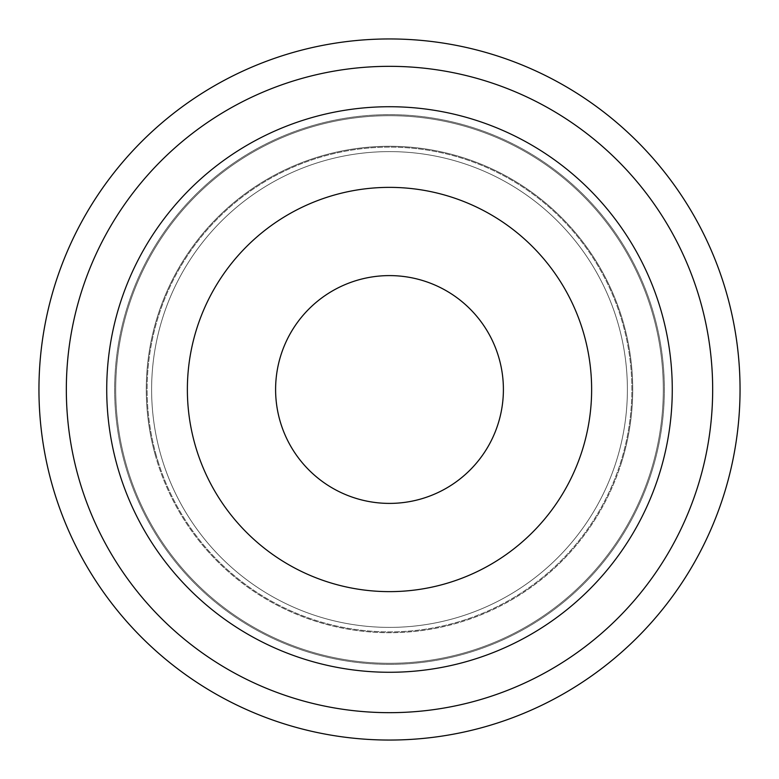 <?xml version="1.0" encoding="UTF-8"?>
<svg xmlns="http://www.w3.org/2000/svg" width="779" height="779" viewBox="0 0 779 779"><rect width="100%" height="100%" fill="white"/><g stroke="black" fill="none" stroke-linecap="round" stroke-linejoin="round"><path stroke-width="0.58" stroke-dasharray="3.9 2.92" d="M389.5 740.05A350.55 350.55 0 0 1 38.95 389.5A350.55 350.55 0 0 1 389.5 38.95A350.55 350.55 0 0 1 740.05 389.5A350.55 350.55 0 0 1 389.5 740.05M161.097 455.997A237.887 237.887 0 0 0 561.299 554.054A237.887 237.887 0 0 0 446.114 158.449A237.887 237.887 0 0 0 161.097 455.997A237.887 237.887 0 0 1 392.509 151.632A237.887 237.887 0 0 1 616.15 461.762A237.887 237.887 0 0 1 161.097 455.997A237.887 237.887 0 0 0 561.299 554.054A237.887 237.887 0 0 0 446.114 158.449A237.887 237.887 0 0 0 161.097 455.997A237.887 237.887 0 0 1 392.509 151.632A237.887 237.887 0 0 1 616.15 461.762A237.887 237.887 0 0 1 161.097 455.997M154.963 453.914A243.223 243.223 0 0 0 631.75 367.795A243.223 243.223 0 0 0 389.5 146.277A243.223 243.223 0 0 0 154.963 453.914M389.5 106.723A282.777 282.777 0 0 0 106.723 389.5A282.777 282.777 0 0 0 389.5 672.277A282.777 282.777 0 0 0 672.277 389.5A282.777 282.777 0 0 0 389.5 106.723A282.777 282.777 0 0 1 672.277 389.5A282.777 282.777 0 0 1 389.5 672.277A282.777 282.777 0 0 1 106.723 389.5A282.777 282.777 0 0 1 389.5 106.723M389.5 115.701A273.799 273.799 0 0 1 663.299 389.5A273.799 273.799 0 0 1 389.5 663.299A273.799 273.799 0 0 1 115.701 389.5A273.799 273.799 0 0 1 389.5 115.701A273.799 273.799 0 0 1 663.299 389.5A273.799 273.799 0 0 1 389.5 663.299A273.799 273.799 0 0 1 115.701 389.5A273.799 273.799 0 0 1 389.5 115.701A273.799 273.799 0 0 1 663.299 389.5A273.799 273.799 0 0 1 389.5 663.299A273.799 273.799 0 0 1 115.701 389.5A273.799 273.799 0 0 1 389.5 115.701M662.88 461.762A282.777 282.777 0 0 1 106.723 389.5A282.777 282.777 0 0 1 425.938 109.079A282.777 282.777 0 0 1 662.88 461.762M621.739 461.762A243.223 243.223 0 0 1 210.797 554.492A243.223 243.223 0 0 1 335.963 152.246A243.223 243.223 0 0 1 621.739 461.762M155.839 453.914A242.376 242.376 0 0 0 563.733 557.998A242.376 242.376 0 0 0 449.425 154.651A242.376 242.376 0 0 0 155.839 453.914M389.5 664.351A274.851 274.851 0 0 1 114.649 389.5A274.851 274.851 0 0 1 389.5 114.649A274.851 274.851 0 0 1 664.351 389.5A274.851 274.851 0 0 1 389.5 664.351A274.851 274.851 0 0 1 114.649 389.5A274.851 274.851 0 0 1 389.5 114.649A274.851 274.851 0 0 1 664.351 389.5A274.851 274.851 0 0 1 389.5 664.351M158.147 461.762A242.376 242.376 0 0 0 620.425 463.125A242.376 242.376 0 0 0 390.211 147.124A242.376 242.376 0 0 0 158.147 461.762"/><path stroke-width="1.17" d="M389.5 712.668A323.168 323.168 0 0 1 66.332 389.5A323.168 323.168 0 0 1 389.5 66.332A323.168 323.168 0 0 1 712.668 389.5A323.168 323.168 0 0 1 389.5 712.668A323.168 323.168 0 0 0 712.668 389.5A323.168 323.168 0 0 0 389.5 66.332A323.168 323.168 0 0 0 66.332 389.5A323.168 323.168 0 0 0 389.5 712.668M389.5 38.95A350.55 350.55 0 0 0 38.95 389.5A350.55 350.55 0 0 0 389.5 740.05A350.55 350.55 0 0 0 740.05 389.5A350.55 350.55 0 0 0 389.5 38.95M106.723 389.5A282.777 282.777 0 0 1 530.889 144.612A282.777 282.777 0 0 1 530.889 634.388A282.777 282.777 0 0 1 106.723 389.5M389.5 187.369A202.131 202.131 0 0 1 591.631 389.5A202.131 202.131 0 0 1 389.5 591.631A202.131 202.131 0 0 1 187.369 389.5A202.131 202.131 0 0 1 389.5 187.369M389.5 503.4A113.9 113.9 0 0 0 503.4 389.5A113.9 113.9 0 0 0 389.5 275.6A113.9 113.9 0 0 0 275.6 389.5A113.9 113.9 0 0 0 389.5 503.4"/></g></svg>

